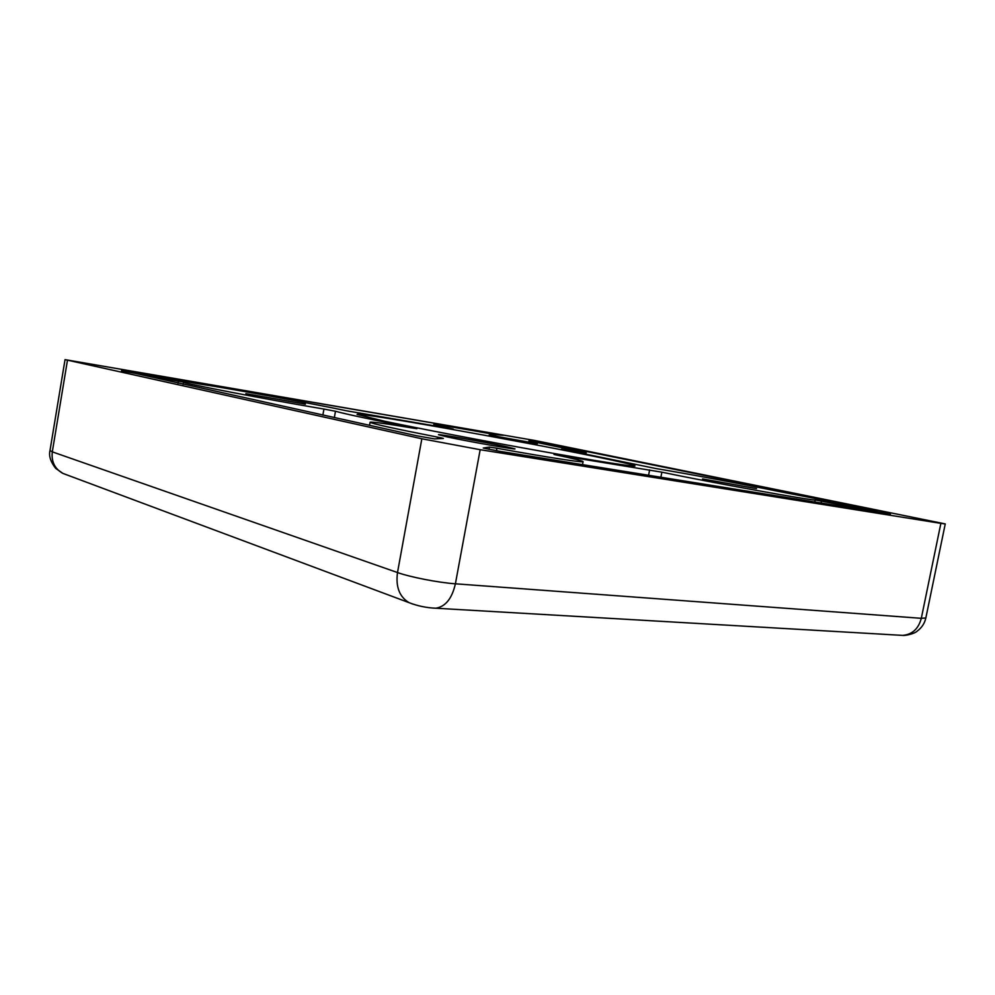 <?xml version="1.0" encoding="UTF-8"?>
<svg xmlns="http://www.w3.org/2000/svg" width="995" height="995" viewBox="0 0 995 995"><rect width="100%" height="100%" fill="white"/><g stroke="black" fill="none" stroke-linecap="round" stroke-linejoin="round"><path stroke-width="1.49" d="M384.095 421.109C418.062 428.36 485.212 441.245 541.939 451.344C598.779 461.469 635.283 467.09 635.034 465.946C634.026 464.951 620.37 461.755 594.09 456.344C515.92 440.163 357.168 411.88 357.043 414.417L384.095 421.109M702.532 478.918L756.548 488.62L702.532 478.918M446.929 436.855C467.451 441.332 516.84 450.026 514.95 448.857L505.448 446.494C484.478 441.979 437.427 433.683 438.472 434.715L446.929 436.855M245.877 393.647L305.415 404.169L245.877 393.647M489.167 435.039L537.362 443.671L489.167 435.039M814.818 502.002L815.216 499.975C812.181 500.808 711.947 482.674 661.874 472.177L554.028 454.479C572.834 458.446 582.523 460.834 583.095 461.643C583.953 462.936 547.437 457.352 496.903 448.235L496.443 450.76M347.019 410.885L453.222 429.056L433.795 424.517C433.596 423.845 461.68 428.497 495.585 434.678L503.37 435.288L494.179 433.521L132.708 371.471L196.96 383.597C229.347 388.436 312.691 403.597 346.136 410.699L347.019 410.885M561.478 449.18L655.979 468.558C686.065 473.521 742.096 483.968 779.247 491.542L877.515 510.522L540.758 442.203L528.93 440.81L586.192 452.787L561.441 449.342M121.552 370.874L183.528 382.068C179.1 382.565 268.401 399.779 323.947 409.057L335.477 411.258L334.332 417.651M437.327 438.77L437.626 437.141L441.444 437.912L443.409 438.447L434.566 438.919L417.104 435.847L121.639 370.339M815.216 499.975L890.425 514.166L499.49 451.27L483.247 448.048L489.428 447.066L496.903 448.235M412.875 604.102L409.057 602.659C399.443 596.863 395.587 586.826 397.502 572.548C410.288 577.137 438.584 582.647 455.399 583.804L480.175 449.703L940.872 523.37L921.308 618.318L455.399 583.804C452.004 598.58 445.449 606.714 435.748 608.219L432.912 608.057M899.803 635.22L902.714 635.395C904.53 635.83 914.455 634.002 917.415 630.942C921.855 627.609 924.666 623.28 925.847 617.97L945.25 523.917L534.812 440.486L65.036 359.63L421.843 438.783L397.502 572.548L52.3 451.854C51.242 461.668 54.775 468.856 62.909 473.409L66.242 474.652M480.175 449.703L421.843 438.783M945.25 523.917L940.872 523.37M437.626 437.141C393.933 428.559 371.421 423.584 370.078 422.228C371.62 421.631 386.147 423.634 413.659 428.211L416.917 428.671L412.987 427.788C371.334 419.542 345.489 414.032 335.477 411.258M178.453 380.961L178.055 383.299M67.461 360.277L52.3 451.854L49.999 450.536C48.68 455.847 50.571 461.779 55.645 468.322L62.909 473.409L409.057 602.659C417.552 605.967 426.457 607.808 435.748 608.219L902.714 635.395C912.291 634.474 918.497 628.79 921.308 618.318L925.847 617.97M322.865 415.126L323.947 409.057M648.591 475.262L649.611 469.926M661.874 472.177L660.891 477.239M821.099 503.01L821.484 501.032M489.428 447.066L489.005 449.367M494.179 433.521L494.017 434.392M531.119 440.462L530.969 441.258M540.758 442.203L540.596 443.111M582.523 464.628L583.095 461.643M585.931 454.155L586.192 452.787M49.999 450.536L65.036 359.63M183.13 384.418L183.528 382.068M369.518 425.387L370.078 422.228M433.584 425.636L433.795 424.517"/></g></svg>
